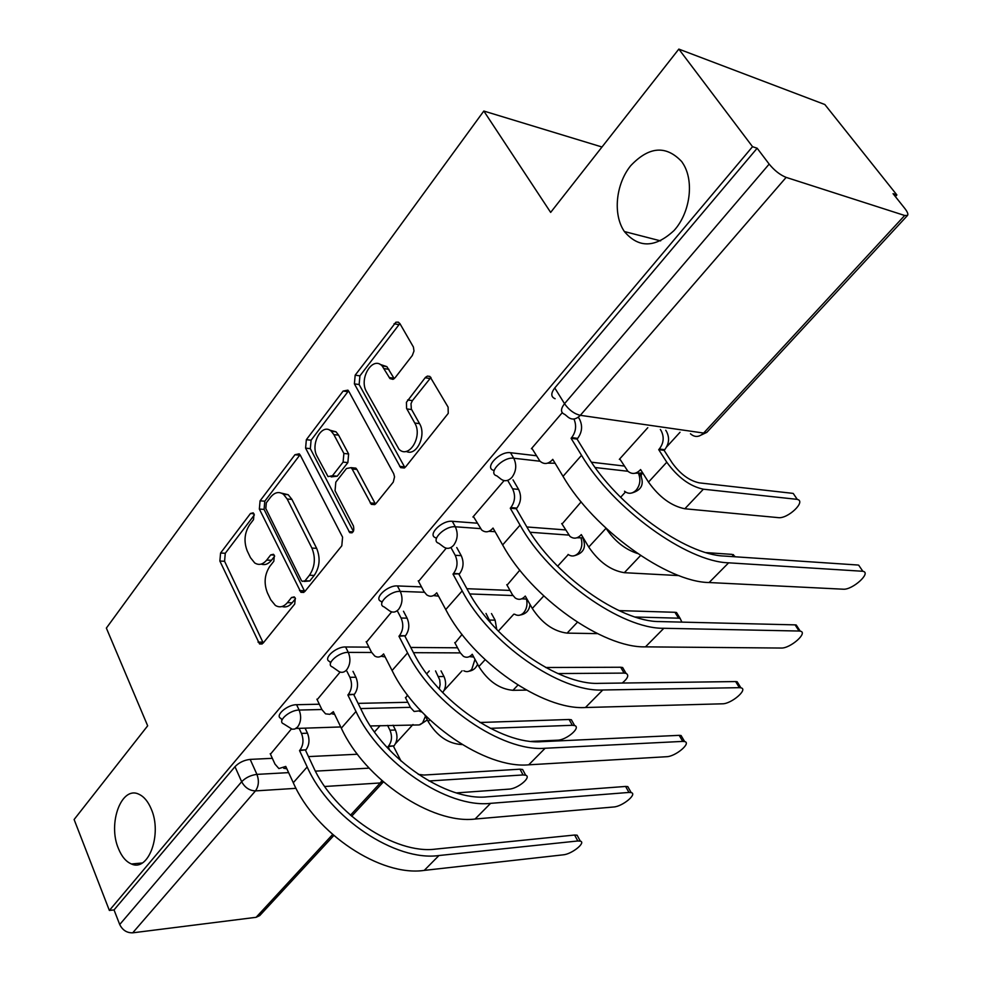 <?xml version="1.0" encoding="UTF-8"?>
<svg xmlns="http://www.w3.org/2000/svg" width="982" height="982" viewBox="0 0 982 982"><rect width="100%" height="100%" fill="white"/><g stroke="black" fill="none" stroke-linecap="round" stroke-linejoin="round"><path stroke-width="1.47" d="M254.007 513.917L253.172 512.85L250.496 513.488L220.582 553.026L219.87 561.053L259.555 643.971L263.115 643.124L294.735 604.016L295.263 598.124L294.269 596.909L291.544 597.498L287.407 602.641C283.602 607.023 279.575 607.944 275.341 605.403L270.737 599.769L267.435 592.895C263.728 583.345 264.514 574.519 269.78 566.405L273.831 561.238L274.346 555.419L273.426 554.29L270.725 554.904L266.699 560.071C262.894 564.576 258.892 565.534 254.706 562.944L250.471 557.666L247.255 550.988C243.659 541.683 244.432 532.968 249.563 524.842L253.503 519.65L254.007 513.917M624.392 231.556C638.644 248.311 655.178 247.98 674.02 230.549C689.855 213.217 694.335 182.198 683.497 164.313L681.741 161.613C666.029 145.017 649.004 146.392 630.677 165.725C615.653 184.309 612.768 214.714 624.392 231.543L660.628 240.885M118.478 848.669C121.731 856.635 126.064 861.742 131.478 863.988C148.552 872.188 162.496 833.828 151.154 808.812C148.024 801.435 143.973 796.598 139.014 794.303C121.559 785.281 107.443 823.407 118.478 848.669M412.317 355.496L413.987 351.016L413.41 347.039L400.005 323.765L398.324 322.157L395.918 322.206L355.177 375.161L354.392 383.864L400.631 467.628L405.652 466.843L448.246 413.361L448.099 407.125L429.87 376.437L427.44 376.094L425.464 377.358L406.425 402.301L406.573 408.389L414.76 423.021C423.009 436.278 408.893 459.441 398.974 449.24L366.507 391.658C358.59 378.782 372.534 355.545 382.133 365.905L389.964 378.573L392.923 379.347L395.108 377.726L412.317 355.496M109.37 910.449L74.116 819.516L147.668 725.808L106.363 628.099L483.819 111.04L550.657 212.407L678.832 49.1L752.531 146.686L109.37 910.449L114.035 909.921L119.718 924.516L241.67 781.721C245.77 777.56 250.864 775.117 256.928 774.381L288.622 772.625M300.271 455.157L299.215 453.819L294.956 454.727L260.07 500.832L259.346 509.057L300.909 592.33L304.862 591.483L341.797 545.808L342.583 537.154L300.271 455.157M306.347 439.678L343.148 391.045L347.91 390.149L348.77 391.266L393.708 473.717L394.555 476.871L393.254 482.125L375.983 503.533L371.294 504.343L352.133 468.991L351.102 467.653L346.486 468.5L335.819 482.125L335.046 490.73L353.446 525.996C354.428 530.992 353.201 533.214 349.776 532.674L305.598 448.136L306.347 439.678L311.085 440.206L347.898 391.695L343.148 391.045M678.832 49.1L824.843 104.522L896.873 194.952L895.375 196.596M395.513 743.644L412.98 724.52M444.073 690.493L462.08 670.792M498.316 631.119L513.807 614.167M557.616 566.233L568.271 554.572M620.612 497.297L625.473 491.97M641.246 474.711L642.78 473.029M666.692 446.859L680.023 432.276M752.531 146.686L757.159 148.233L769.164 164.104C774.467 170.549 780.125 174.968 786.14 177.386L904.692 215.488L907.515 215.439C908.436 214.297 907.515 211.952 904.753 208.38L893.055 193.675L896.873 194.952M114.035 909.921L234.98 766.684C239.056 762.511 244.113 760.093 250.177 759.393L272.345 758.325M308.483 756.594L357.436 754.237M333.794 835.535L259.714 915.605L256.118 917.311L132.705 932.826C126.85 932.961 122.529 930.187 119.718 924.516M340.116 672.069L317.149 699.7M407.567 695.109L405.652 697.981M391.646 611.896L366.446 642.191M462.056 634.446L455.01 643.063M446.209 548.189L418.541 581.405M519.822 570.149L507.056 585.174M504.085 480.603L472.919 516.998L473.705 517.06M581.16 501.863L561.999 524.057M562.22 412.722L531.385 448.725L532.195 448.823M647.776 427.698L619.335 459.343L620.108 459.441M493.651 470.366C483.795 467.8 499.764 450.947 510.493 452.714L536.332 455.734M591.483 462.203L624.245 466.033M436.315 538.75L435.799 537.817C426.814 535.227 441.888 520.03 452.285 521.295L477.166 523.185M526.868 526.966L565.472 529.912M381.912 602.702L381.249 601.438C373.086 598.86 387.338 585.112 397.403 585.935L421.474 586.892M466.88 588.697L510.002 590.415M330.529 663.145L329.756 661.561C322.329 659.02 335.844 646.512 345.59 646.978L368.962 647.15M410.758 647.457L457.538 647.801M281.92 720.346L281.048 718.468C274.309 715.976 287.149 704.56 296.589 704.708L319.334 704.217M358.086 703.37L407.849 702.29M483.819 111.04L601.991 147.005M291.384 728.988L270.455 754.188M380.157 725.624L374.486 731.946M757.159 148.233L554.769 387.951C550.718 393.34 550.828 396.937 555.112 398.729M429.269 670.952L426.716 673.799M261.175 564.11C264.87 565.387 268.282 564.122 271.425 560.305L266.699 560.071M274.641 556.205L271.425 560.305M282.018 606.52C285.688 607.674 289.064 606.434 292.157 602.788L287.407 602.641M295.484 598.664L292.157 602.788M254.363 514.949L225.283 553.271L224.571 561.274L263.237 642.977M294.956 454.727L299.694 455.218L264.796 501.201L264.072 509.413L304.764 591.606M266.331 502.784L265.815 508.566L301.253 580.178L302.21 581.369L305.009 580.779L309.465 575.231C315.001 566.872 315.811 557.813 311.895 548.066L287.174 499.003L283.491 494.327C278.986 491.27 274.678 492.228 270.578 497.199L266.331 502.784M304.248 581.442L309.76 580.963L305.009 580.779M281.503 493.148L288.217 494.719L291.912 499.384L316.646 548.337C320.574 558.058 319.764 567.105 314.215 575.44L309.76 580.963M352.575 467.8L355.852 468.132L356.896 469.457L375.455 504.097M353.385 531.336L310.324 448.651L305.598 448.136M333.868 434.609L331.265 431.258C322.047 422.346 309.968 444.085 317.137 456.421L328.037 476.601L332.468 475.73L343.099 462.105L343.884 453.463L333.868 434.609L338.606 435.161L336.016 431.81L329.584 430.116M331.155 476.896L337.231 476.184L332.468 475.73M338.606 435.161L348.635 453.966L347.861 462.596L337.231 476.184M311.085 440.206L310.324 448.651M380.059 364.383L386.883 366.642L394.199 378.659M406.167 451.376C416.331 456.851 426.826 435.272 419.535 423.635L414.76 423.021M430.951 377.444L412.415 400.619L411.004 403.639L411.335 409.028L419.535 423.635M399.87 323.532L359.915 375.861L359.142 384.539L404.915 467.604M456.372 792.916L509.007 789.135C517.76 788.841 531.913 777.093 525.689 775.228L523.075 774.945L520.006 769.188L522.608 769.483L523.958 771.999M393.033 725.195L395.439 730.007C397.87 735.997 397.391 741.287 393.991 745.878L388.05 746.627L389.977 750.506M388.05 746.627L388.504 746.124C391.904 741.52 392.395 736.218 389.964 730.203L387.559 725.379M401.024 761.05L393.537 746.381M520.006 769.188L423.942 775.043L418.283 774.368M428.974 780.997L523.075 774.945M270.222 753.697L274.985 764.094L278.888 768.562L285.762 766.426L293.287 782.728C315.455 833.693 380.832 876.889 424.249 870.396L563.214 854.831C571.794 854.193 586.34 842.556 580.313 841.12L577.821 840.973L574.617 835.031L577.109 835.191L578.312 837.413M305.095 728.153L307.476 733.186C309.87 739.471 309.379 745.007 305.991 749.806L299.535 750.592L307.182 766.942C329.756 818.043 395.562 861.717 438.954 855.531L577.821 840.973M574.617 835.031L435.762 849.086C395.304 854.671 334.273 814.103 313.184 766.623L305.537 750.322M286.842 768.759L283.749 768.292M299.535 750.592L299.989 750.064C303.377 745.264 303.868 739.704 301.474 733.407L307.476 733.186M299.105 728.362L301.474 733.407M531.336 741.385L557.555 740.183C566.479 740.146 581.369 727.453 574.63 725.563L572.334 725.293L569.094 719.487L571.389 719.769L572.899 722.47M405.406 697.515L410.501 707.506L414.146 711.484L420.701 710.698M424.801 714.97L428.201 721.586C436.965 736.009 448.099 743.669 461.626 744.552L462.068 744.528M439.273 688.983L440.132 684.503L439.715 679.875L435.542 670.927M441.028 670.89L443.987 676.524C446.503 682.416 446.073 687.768 442.686 692.592M421.953 712.036L419.719 711.385M569.094 719.487L479.903 722.494M490.313 728.337L572.334 725.293M622.244 683.042C627.903 678.317 629.167 675.088 626.05 673.357L624.098 673.1L620.673 667.244L622.637 667.514L624.319 670.399M454.752 642.584L460.141 652.662L463.394 656.295C466.352 657.952 469.138 657.449 471.741 654.798L472.244 654.258L478.848 666.533C488.054 681.115 499.421 689.045 512.96 690.321L526.377 690.101M490.853 623.054L486.016 613.431M491.491 613.578L495.124 620.17L496.757 629.499M473.754 657.056L469.396 656.602M620.673 667.244L545.673 667.514M557.874 673.566L624.098 673.1M316.904 699.184L321.961 709.679L325.57 713.853L329.903 714.331L333.352 711.692L341.319 728.165C364.911 779.598 431.761 824.438 475.079 819.037L613.627 806.995C622.355 806.59 637.699 794.033 631.168 792.584L628.971 792.437L625.595 786.447L627.793 786.607L629.143 789M352.992 671.357L355.926 677.249C358.467 683.607 357.951 689.303 354.379 694.335L347.873 694.986L355.987 711.496C380.022 763.075 447.313 808.419 490.595 803.35L628.971 792.437M625.595 786.447L487.207 796.832C446.847 801.361 384.465 759.258 362.014 711.336L353.901 694.888M334.666 714.417L331.585 713.693M347.873 694.986L348.352 694.434C351.937 689.389 352.452 683.681 349.911 677.298L355.926 677.249M346.977 671.381L349.911 677.298M366.176 641.651L371.527 652.244L374.768 656.062C377.714 657.78 380.488 657.265 383.103 654.478L383.594 653.914L392.063 670.522C417.203 722.408 485.574 769.016 528.733 764.818L666.618 756.717C675.493 756.582 691.696 742.993 684.626 741.557L682.76 741.398L679.188 735.346L681.066 735.518L682.576 738.071M403.479 611.246L407.088 618.157C409.801 624.589 409.261 630.456 405.48 635.747L398.95 636.25L407.579 652.907C433.209 704.916 502.035 752.065 545.12 748.259L682.76 741.398M679.188 735.346L541.524 741.68C501.336 745.019 437.53 701.258 413.606 652.932L404.977 636.324M385.153 656.97L381.041 656.221M398.95 636.25L399.453 635.661C403.234 630.358 403.774 624.478 401.073 618.022L407.088 618.157M397.452 611.086L401.073 618.022M681.864 622.122L680.158 618.427L678.55 618.181L674.941 612.289L676.537 612.535L678.415 615.591M506.773 584.671L512.481 594.822L515.268 598.026C518.57 600.125 521.724 599.658 524.756 596.639L525.272 596.062L532.293 608.447C541.966 623.189 553.566 631.414 567.117 633.12L597.437 633.623M526.99 599.094L521.724 598.824M674.941 612.289L618.967 610.595M635.244 617.027L678.55 618.181M733.591 556.684L732.106 554.388L735.444 556.806M561.692 523.529L569.99 536.418C573.648 539.069 577.232 538.664 580.743 535.202L581.295 534.589L588.746 547.06C598.934 561.974 610.792 570.517 624.331 572.69L678.906 575.599M605.955 528.181L606.017 528.291C614.523 541.045 625.043 549.441 637.551 553.504M583.234 537.829L576.925 537.78M732.106 554.388L706.144 552.608M619.765 458.876L627.817 471.164C631.831 474.478 635.882 474.159 639.994 470.194L640.583 469.556L648.501 482.101C659.253 497.162 671.369 506.049 684.847 508.762L778.284 517.637C787.846 519.061 806.541 501.262 797.286 499.421L795.543 496.855M665.735 430.251L666.471 431.393C669.749 437.714 669.159 443.827 664.704 449.695L664.102 450.345L658.713 449.646L666.79 462.215C677.715 477.326 689.904 486.323 703.37 489.196L796.488 499.286M658.713 449.646L659.315 448.995C663.771 443.103 664.36 436.978 661.095 430.619L660.346 429.478M792.425 493.308L699.27 482.862C689.29 480.714 680.256 474.048 672.179 462.878L664.102 450.345M642.731 472.968L635.207 473.214M418.246 580.841L423.942 591.52L426.728 594.871C430.018 597.068 433.172 596.577 436.217 593.398L436.732 592.797L445.742 609.552C472.588 661.856 542.543 710.342 585.432 707.519L722.384 703.812C731.406 703.984 748.554 689.241 740.907 687.817L739.385 687.67L735.616 681.569L737.138 681.729L738.82 684.442M456.74 547.526L461.233 555.64C464.118 562.146 463.553 568.197 459.551 573.77L452.997 574.089L462.178 590.894C489.539 643.308 559.986 692.384 602.776 689.99L739.385 687.67M735.616 681.569L598.959 683.349C559.028 685.375 493.75 639.822 468.205 591.115L459.011 574.384M438.549 596.16L433.467 595.571M452.997 574.089L453.524 573.476C457.526 567.891 458.091 561.827 455.206 555.296L461.233 555.64M450.922 547.514L455.206 555.296M473.373 516.471L481.683 530.01C485.341 532.784 488.938 532.342 492.473 528.697L493.025 528.058L502.637 544.936C531.323 597.608 602.936 648.145 645.469 646.856L781.156 648.046C790.289 648.586 808.505 632.543 800.244 631.156L799.09 631.033L795.089 624.871L796.242 625.006L798.108 627.879M513.009 479.842L518.594 489.404C521.675 495.984 521.086 502.207 516.851 508.087L516.274 508.737L510.272 508.222L520.055 525.137C549.331 577.919 621.446 629.081 663.844 628.284L799.09 631.033M795.089 624.871L659.781 621.581C620.219 622.122 553.382 574.63 526.07 525.603L516.274 508.737M495.088 531.679L488.913 531.311M510.272 508.222L510.836 507.571C515.084 501.667 515.66 495.419 512.592 488.815L518.594 489.404M507.657 480.358L512.592 488.815M531.827 448.209L539.916 461.123C543.942 464.584 548.03 464.228 552.166 460.03L552.756 459.355L563.017 476.356C593.742 529.347 667.085 582.093 709.114 582.535L843.17 589.2C852.401 590.157 871.807 572.653 862.883 571.328L860.698 568.136M578.742 417.89L579.49 419.081C582.78 425.734 582.166 432.166 577.662 438.377L577.06 439.064L571.082 438.291L581.528 455.317C612.903 508.394 686.774 561.827 728.632 562.821L862.11 571.229M857.875 565.018L724.299 556.058C685.215 554.916 616.782 505.349 587.518 456.041L577.06 439.064M555.088 463.222L547.637 463.148M571.082 438.291L571.684 437.591C575.98 431.785 576.729 425.587 573.954 419.007M253.921 513.746L250.496 513.488M294.956 597.608L291.544 597.498M274.15 555.076L270.725 554.904M786.14 177.386L580.325 415.325L703.64 433.05L904.692 215.488M250.177 759.393L256.928 774.381C259.236 780.702 258.745 786.214 255.467 790.903L132.705 932.826M315.418 771.14L369.134 768.145M350.464 815.22L380.28 782.961L324.723 786.496M296.024 788.325L255.467 790.903C249.489 790.67 244.886 787.613 241.67 781.721L234.98 766.684M256.118 917.311L332.628 834.516M510.493 452.714L513.746 458.238L540.039 461.233M595.19 467.53L627.94 471.274M452.285 521.295L455.329 526.782L480.358 528.611M530.145 532.256L568.664 535.08M397.403 585.935L400.275 591.385L424.384 592.269M469.789 593.95L512.923 595.546M345.59 646.978L348.291 652.379L371.662 652.49M413.471 652.674L460.263 652.895M296.589 704.708L299.129 710.06L321.875 709.507M360.639 708.562L410.415 707.335M283.54 723.82C276.801 721.353 289.69 709.937 299.129 710.06C301.548 716.43 301.044 722.077 297.607 726.999L294.772 729.037L292.157 729.221L283.54 723.82M425.476 716.271L422.591 722.887L419.216 724.937L370.374 725.956M332.395 666.962C324.981 664.446 338.532 651.95 348.291 652.379C350.869 658.824 350.341 664.63 346.707 669.81C344.228 672.498 341.576 673.038 338.765 671.43L332.395 666.962M384.072 606.888C375.91 604.335 390.198 590.587 400.275 591.385C403.025 597.903 402.473 603.881 398.631 609.331C395.758 612.412 392.739 612.928 389.572 610.878L384.072 606.888M438.794 543.292C429.821 540.738 444.932 525.542 455.329 526.782C458.263 533.361 457.698 539.535 453.623 545.292C450.272 548.815 446.835 549.282 443.312 546.692L438.794 543.292M583.652 538.529L583.652 539.548M496.855 475.877C486.998 473.349 503.017 456.507 513.746 458.238C516.876 464.891 516.287 471.262 511.966 477.338C508.038 481.376 504.134 481.781 500.243 478.541L496.855 475.877M640.767 473.778L641.356 476.196M474.993 659.364L471.802 669.258C469.322 671.774 466.659 672.277 463.811 670.78M526.524 599.253C527.641 604.556 526.683 609.061 523.652 612.768C520.779 615.628 517.76 616.107 514.58 614.192M581.148 538.467C582.67 544.089 581.737 548.975 578.349 553.161C575.022 556.426 571.598 556.855 568.075 554.425M638.73 474.073C640.829 480.002 639.969 485.378 636.152 490.165C632.273 493.909 628.406 494.265 624.527 491.221M554.769 387.951L564.527 403.7L769.164 164.104M564.797 414.416C560.513 412.661 560.427 409.089 564.527 403.7C568.959 410.01 574.225 413.876 580.325 415.325C575.71 419.952 571.266 420.247 566.982 416.208L564.797 414.416M698.877 436.118L706.831 432.35L703.64 433.05C699.098 437.309 694.704 437.542 690.456 433.762M381.863 780.58L380.28 782.961L383.348 781.881M262.759 642.142L258.008 642.105M224.571 561.274L219.87 561.053M225.283 553.271L220.582 553.026M304.26 590.771L299.51 590.599M264.072 509.413L259.346 509.057M264.796 501.201L260.07 500.832M314.215 575.44L309.465 575.231M316.646 548.337L311.895 548.066M291.912 499.384L287.174 499.003M374.94 503.312L370.177 502.919M356.896 469.457L352.133 468.991M353.054 531.876L348.917 531.606M347.861 462.596L343.099 462.105M348.635 453.966L343.884 453.463M393.942 378.254L389.191 377.542M388.921 369.342L384.171 368.618M411.605 409.568L406.843 408.929M412.415 400.619L407.653 399.956M429.883 378.487L425.12 377.763M404.412 466.843L399.637 466.352M359.142 384.539L354.392 383.864M359.915 375.861L355.177 375.161M398.815 324.612L394.064 323.765M395.439 730.007L389.964 730.203M393.991 745.878L388.504 746.124M285.32 766.93L285.983 766.905M307.182 766.942L293.287 782.728M299.989 750.064L305.991 749.806M438.954 855.531L424.249 870.396M428.201 721.586L429.821 719.843M443.987 676.524L438.5 676.573M472.538 654.798L471.741 654.798M478.848 666.533L485.12 659.72M495.124 620.17L489.65 620.047M512.96 690.321L517.919 685.092M332.873 712.232L333.598 712.22M355.987 711.496L341.319 728.165M348.352 694.434L354.379 694.335M490.595 803.35L475.079 819.037M383.103 654.478L383.888 654.478M407.579 652.907L392.063 670.522M399.453 635.661L405.48 635.747M545.12 748.259L528.733 764.818M525.615 596.663L524.756 596.639M532.293 608.447L543.758 595.976M567.117 633.12L577.404 622.257M581.7 535.264L580.743 535.202M588.746 547.06L606.017 528.291M624.331 572.69L640.571 555.53M641.062 470.317L639.994 470.194M648.501 482.101L666.79 462.215M664.704 449.695L659.315 448.995M684.847 508.762L703.37 489.196M436.217 593.398L437.076 593.435M462.178 590.894L445.742 609.552M453.524 573.476L459.551 573.77M602.776 689.99L585.432 707.519M492.473 528.697L493.43 528.77M520.055 525.137L502.637 544.936M510.836 507.571L516.851 508.087M663.844 628.284L645.469 646.856M552.166 460.03L553.247 460.165M581.528 455.317L563.017 476.356M571.684 437.591L577.662 438.377M728.632 562.821L709.114 582.535M142.23 862.982L131.478 863.988M420.038 724.691L427.342 719.904M340.742 726.95L295.95 728.46M468.942 671.258C473.177 670.522 476.049 668.153 477.571 664.151M520.423 614.99C526.229 613.848 529.421 610.313 529.985 604.372M574.691 555.628C583.799 553.001 586.512 547.121 582.842 538.001M631.966 492.939C641.933 490.03 644.622 483.709 640.055 473.95M706.831 432.35L907.515 215.439M351.642 816.238L383.397 781.918M262.133 643.996L259.555 643.971M303.806 592.428L300.909 592.33M288.217 494.719L283.491 494.327M374.756 504.625L371.294 504.343M355.852 468.132L351.102 467.653M352.072 532.821L349.776 532.674M336.016 431.81L331.265 431.258M393.524 379.101L389.964 378.573M386.883 366.642L382.133 365.905M404.339 467.997L400.631 467.628M525.689 775.228L522.608 769.483M580.313 841.12L577.109 835.191M574.63 725.563L571.389 719.769M626.05 673.357L622.637 667.514M631.168 792.584L627.793 786.607M684.626 741.557L681.066 735.518M680.158 618.427L676.537 612.535M734.72 556.757L733.321 554.585M797.286 499.421L793.235 493.443M740.907 687.817L737.138 681.729M800.244 631.156L796.242 625.006M862.883 571.328L858.636 565.129"/></g></svg>
